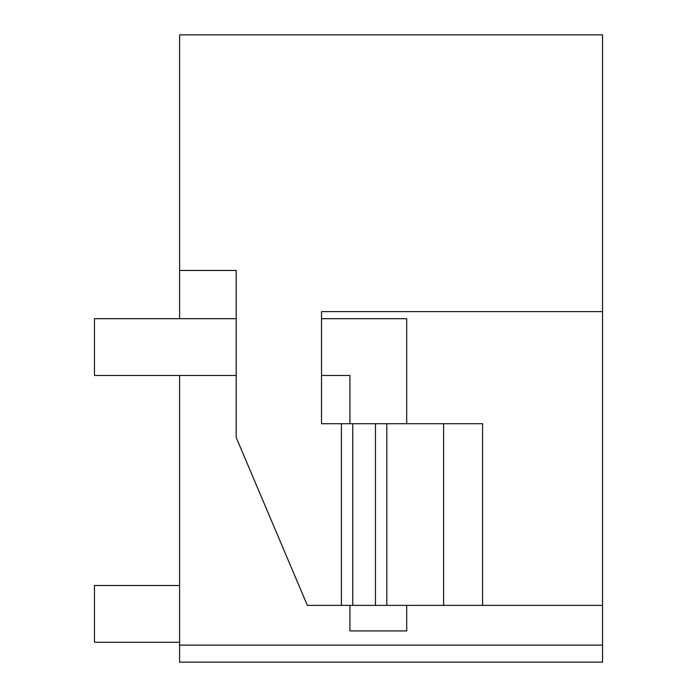 <?xml version="1.0" encoding="UTF-8"?>
<svg xmlns="http://www.w3.org/2000/svg" width="697" height="697" viewBox="0 0 697 697"><rect width="100%" height="100%" fill="white"/><g stroke="black" fill="none" stroke-linecap="round" stroke-linejoin="round"><path stroke-width="1.05" d="M406.691 423.715L406.691 318.695L321.535 318.695L321.535 311.603L602.539 311.603L602.539 34.85L179.608 34.85L179.608 318.695M602.539 311.603L602.539 645.117L179.608 645.117L179.608 662.15L602.539 662.15L602.539 645.117M179.608 375.465L179.608 645.117M602.539 605.379L307.342 605.379L236.196 437.472L236.196 270.445L179.608 270.445M341.408 605.379L341.408 423.715L482.577 423.715L482.577 605.379M321.535 311.603L321.535 423.715L341.408 423.715M321.535 423.715L321.535 375.465L349.92 375.465L349.92 423.715M443.588 605.379L443.588 423.715M386.818 605.379L386.818 423.715M179.608 642.277L94.461 642.277L94.461 585.515L179.608 585.515M236.196 375.465L94.461 375.465L94.461 318.695L236.196 318.695M349.92 605.379L349.92 630.924L406.691 630.924L406.691 605.379M375.465 423.715L375.465 605.379M352.76 605.379L352.76 423.715"/></g></svg>
